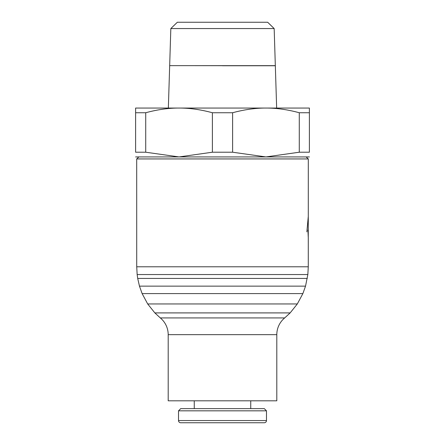 <?xml version="1.0" encoding="UTF-8"?>
<svg xmlns="http://www.w3.org/2000/svg" width="445" height="445" viewBox="0 0 445 445"><rect width="100%" height="100%" fill="white"/><g stroke="black" fill="none" stroke-linecap="round" stroke-linejoin="round"><path stroke-width="0.67" d="M222.5 28.558L170.83 28.558L169.673 65.643L275.327 65.643L274.17 28.558L222.5 28.558M274.17 28.558L267.662 22.25L177.338 22.25L170.83 28.558M222.5 65.693L189.915 65.643M232.607 112.746L212.393 112.746C201.262 109.726 190.616 108.163 180.447 108.057L264.553 108.057C254.384 108.163 243.738 109.726 232.607 112.746L232.607 152.218L265.943 156.924L135.608 156.924M232.607 152.218L212.393 152.218L212.393 112.746M306.132 156.924L308.302 158.937L136.698 158.937L136.726 266.789L308.274 266.789L308.279 237.947L307.918 230.054C308.318 219.874 308.318 219.874 307.918 230.054M284.683 317.93L160.317 317.93A21.722 21.722 0 0 1 168.193 334.668L276.807 334.668A21.722 21.722 0 0 1 284.683 317.93L290.151 312.907L297.316 303.952L302.873 293.594L305.531 286.141L307.845 274.548L137.155 274.548L136.726 266.789M307.295 278.437L137.705 278.437L137.155 274.548M305.531 286.141L139.469 286.141L137.705 278.437M302.873 293.594L142.127 293.594L139.469 286.141M297.316 303.952L147.684 303.952L142.127 293.594M290.151 312.907L154.849 312.907L147.684 303.952M276.807 334.668L276.807 400.806L168.193 400.806L168.193 334.668M266.488 420.553A2.197 2.197 0 0 1 264.291 422.75L180.709 422.75A2.197 2.197 0 0 1 178.512 420.553L266.488 420.553L266.488 410.83L178.512 410.83L178.512 420.553M266.488 410.83L264.291 408.632L180.709 408.632L178.512 410.83M180.709 422.75L222.5 422.75M308.29 200.917L308.285 216.398L306.855 231.873L308.285 216.398L308.302 158.937M308.257 222.472L308.279 251.002M307.946 230.054C308.313 220.275 308.313 220.275 307.946 230.054C308.313 239.838 308.313 239.838 307.946 230.054M308.285 216.398L308.285 222.161M309.392 156.924L265.943 156.924L299.285 152.218L299.285 112.746C288.154 109.726 277.508 108.163 267.339 108.057L309.392 108.057L309.392 152.218L299.285 152.218M309.392 112.746L299.285 112.746M135.608 152.218L135.608 108.057L177.661 108.057C167.492 108.163 156.846 109.726 145.715 112.746L145.715 152.218L135.608 152.218C135.608 158.503 135.608 158.503 135.608 152.218M145.715 112.746L135.608 112.746M309.392 152.218C309.392 158.503 309.392 158.503 309.392 152.218M145.715 152.218L179.057 156.924L212.393 152.218M267.339 108.057L264.553 108.057M180.447 108.057L177.661 108.057M275.327 65.749L222.5 65.749M169.673 65.693L168.349 108.057M307.845 274.548L308.274 266.789M250.741 400.806L250.741 408.632M308.279 238.926L308.279 237.947M194.259 400.806L194.259 408.632M160.317 317.93L154.849 312.907M138.868 156.924L136.698 158.937M275.333 65.749L276.651 108.057"/></g></svg>
